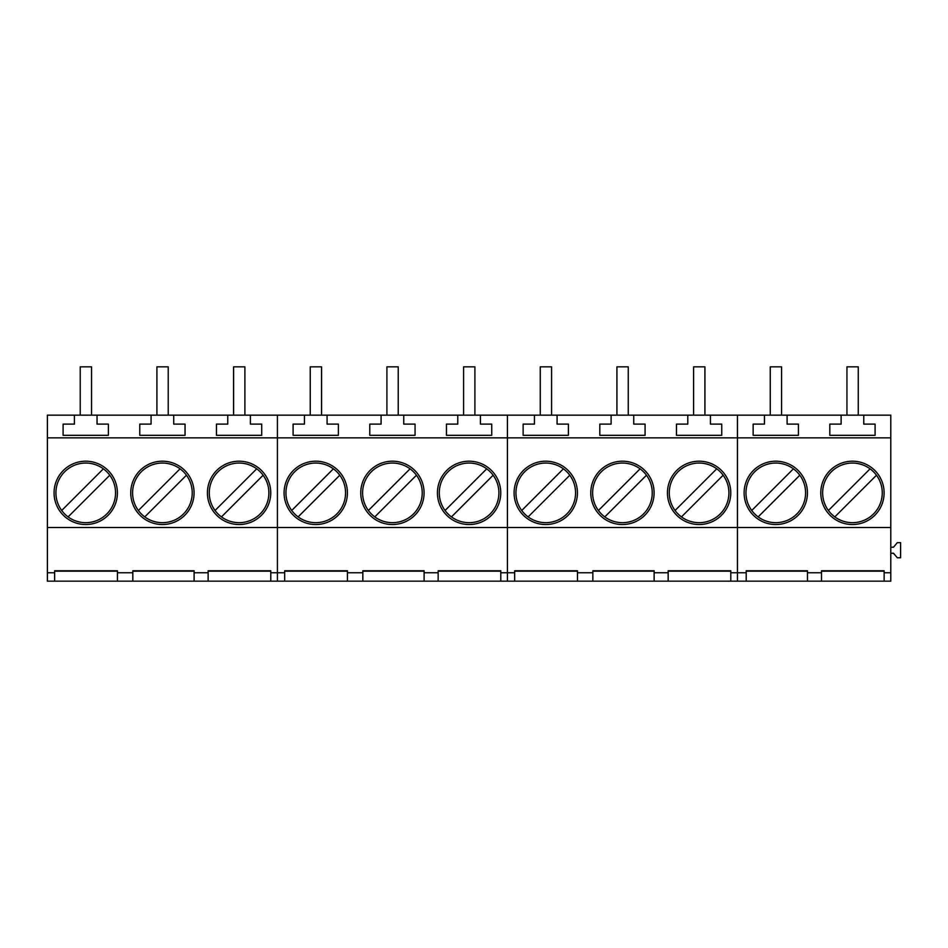 <?xml version="1.0" encoding="UTF-8"?>
<svg xmlns="http://www.w3.org/2000/svg" width="948" height="948" viewBox="0 0 948 948"><rect width="100%" height="100%" fill="white"/><g stroke="black" fill="none" stroke-linecap="round" stroke-linejoin="round"><path stroke-width="1.42" d="M882.256 492.865A29.803 29.803 0 0 0 838.98 466.274A29.803 29.803 0 0 0 834.821 516.897A29.803 29.803 0 0 0 882.256 492.865M876.485 475.232L834.821 516.897M870.086 468.833L828.41 510.498M805.587 492.865A29.803 29.803 0 0 0 762.31 466.274A29.803 29.803 0 0 0 758.151 516.897A29.803 29.803 0 0 0 805.587 492.865M799.816 475.232L758.151 516.897M793.405 468.833L751.74 510.498M728.917 492.865A29.803 29.803 0 0 0 685.629 466.274A29.803 29.803 0 0 0 681.47 516.897A29.803 29.803 0 0 0 728.917 492.865M723.146 475.232L681.47 516.897M716.735 468.833L675.071 510.498M652.248 492.865A29.803 29.803 0 0 0 608.96 466.274A29.803 29.803 0 0 0 604.8 516.897A29.803 29.803 0 0 0 652.248 492.865M646.465 475.232L604.8 516.897M640.066 468.833L598.401 510.498M575.566 492.865A29.803 29.803 0 0 0 532.29 466.274A29.803 29.803 0 0 0 528.131 516.897A29.803 29.803 0 0 0 575.566 492.865M569.795 475.232L528.131 516.897M563.396 468.833L521.732 510.498M498.897 492.865A29.803 29.803 0 0 0 455.621 466.274A29.803 29.803 0 0 0 451.461 516.897A29.803 29.803 0 0 0 498.897 492.865M493.126 475.232L451.461 516.897M486.727 468.833L445.062 510.498M422.227 492.865A29.803 29.803 0 0 0 378.951 466.274A29.803 29.803 0 0 0 374.792 516.897A29.803 29.803 0 0 0 422.227 492.865M416.456 475.232L374.792 516.897M410.057 468.833L368.381 510.498M345.558 492.865A29.803 29.803 0 0 0 302.282 466.274A29.803 29.803 0 0 0 298.122 516.897A29.803 29.803 0 0 0 345.558 492.865M339.787 475.232L298.122 516.897M333.376 468.833L291.711 510.498M268.888 492.865A29.803 29.803 0 0 0 225.612 466.274A29.803 29.803 0 0 0 221.453 516.897A29.803 29.803 0 0 0 268.888 492.865M263.117 475.232L221.453 516.897M256.707 468.833L215.042 510.498M192.219 492.865A29.803 29.803 0 0 0 148.931 466.274A29.803 29.803 0 0 0 144.771 516.897A29.803 29.803 0 0 0 192.219 492.865M186.436 475.232L144.771 516.897M180.037 468.833L138.372 510.498M115.549 492.865A29.803 29.803 0 0 0 72.261 466.274A29.803 29.803 0 0 0 68.102 516.897A29.803 29.803 0 0 0 115.549 492.865M109.767 475.232L68.102 516.897M103.368 468.833L61.703 510.498M858.26 415.141L858.26 366.84L846.943 366.84L846.943 415.141M781.59 415.141L781.59 366.84L770.274 366.84L770.274 415.141M704.921 415.141L704.921 366.84L693.604 366.84L693.604 415.141M628.251 415.141L628.251 366.84L616.923 366.84L616.923 415.141M551.582 415.141L551.582 366.84L540.253 366.84L540.253 415.141M474.901 415.141L474.901 366.84L463.584 366.84L463.584 415.141M398.231 415.141L398.231 366.84L386.914 366.84L386.914 415.141M321.562 415.141L321.562 366.84L310.245 366.84L310.245 415.141M244.892 415.141L244.892 366.84L233.575 366.84L233.575 415.141M168.223 415.141L168.223 366.84L156.906 366.84L156.906 415.141M91.553 415.141L91.553 366.84L80.225 366.84L80.225 415.141M654.132 581.16L577.462 581.16L577.462 572.77L592.856 572.77L592.856 570.767L654.132 570.767L654.132 581.16L668.162 581.16L668.162 570.767L730.801 570.767L730.801 581.16L737.437 581.16L737.449 572.77L746.195 572.77L746.195 570.767L807.471 570.767L807.471 572.77L821.513 572.77L821.513 581.16L807.471 581.16L807.471 572.77M710.431 415.141L710.431 424.111L721.748 424.111L721.748 435.322L676.469 435.322L676.469 424.111L687.786 424.111L687.786 415.141L737.437 415.141L737.437 581.16L746.195 581.16L746.195 572.77M821.513 581.16L890.788 581.16L890.788 572.77L884.14 572.77L884.14 570.767L821.513 570.767L821.513 572.77M807.471 581.16L746.195 581.16M863.77 415.141L863.77 424.111L875.087 424.111L875.087 435.322L829.808 435.322L829.808 424.111L841.125 424.111L841.125 415.141L890.788 415.141L890.788 572.77M807.471 571.194L746.195 571.194M884.14 571.194L821.513 571.194M884.14 581.16L884.14 572.77M764.455 415.141L787.101 415.141L787.101 424.111L798.417 424.111L798.417 435.322L753.139 435.322L753.139 424.111L764.455 424.111L764.455 415.141L737.449 415.141L737.437 527.515L890.788 527.515M480.411 415.141L480.411 424.111L491.728 424.111L491.728 435.322L446.449 435.322L446.449 424.111L457.777 424.111L457.777 415.141L507.429 415.141L507.429 437.858L890.788 437.858M745.424 483.859A31.663 31.663 0 0 0 766.766 523.225A31.663 31.663 0 0 0 806.132 501.871A31.663 31.663 0 0 0 784.79 462.506A31.663 31.663 0 0 0 745.424 483.859M822.094 483.859A31.663 31.663 0 0 0 843.436 523.225A31.663 31.663 0 0 0 882.801 501.871A31.663 31.663 0 0 0 861.459 462.506A31.663 31.663 0 0 0 822.094 483.859M787.101 415.141L841.125 415.141M890.788 553.241L893.502 553.241L897.306 557.768L900.6 557.768L900.6 542.671L897.306 542.671L893.502 547.197L890.788 547.197M592.856 581.16L592.856 572.77M654.132 572.77L668.162 572.77M730.801 572.77L737.437 572.77L737.437 527.515L507.429 527.515L507.429 572.77L514.669 572.77L514.669 570.767L577.462 570.767L577.462 572.77M515.404 483.859A31.663 31.663 0 0 0 536.758 523.225A31.663 31.663 0 0 0 576.123 501.871A31.663 31.663 0 0 0 554.77 462.506A31.663 31.663 0 0 0 515.404 483.859M592.085 483.859A31.663 31.663 0 0 0 613.427 523.225A31.663 31.663 0 0 0 652.793 501.871A31.663 31.663 0 0 0 631.451 462.506A31.663 31.663 0 0 0 592.085 483.859M668.755 483.859A31.663 31.663 0 0 0 690.097 523.225A31.663 31.663 0 0 0 729.462 501.871A31.663 31.663 0 0 0 708.12 462.506A31.663 31.663 0 0 0 668.755 483.859M577.462 581.16L514.669 581.16L514.669 572.77M577.462 571.194L514.669 571.194M654.132 571.194L592.856 571.194M730.801 571.194L668.162 571.194M730.801 581.16L668.162 581.16M633.75 415.141L633.75 424.111L645.078 424.111L645.078 435.322L599.8 435.322L599.8 424.111L611.116 424.111L611.116 415.141L687.786 415.141M557.08 415.141L557.08 424.111L568.397 424.111L568.397 435.322L523.13 435.322L523.13 424.111L534.447 424.111L534.447 415.141L611.116 415.141M534.447 415.141L507.429 415.141L507.429 581.16L514.669 581.16M347.442 572.77L362.835 572.77L362.835 581.16L347.442 581.16L347.442 570.767L284.661 570.767L284.661 581.16L347.442 581.16M438.154 581.16L438.154 572.77L424.111 572.77L424.111 581.16L500.793 581.16L500.793 572.77L507.429 572.77L507.429 581.16L500.793 581.16M250.402 415.141L250.402 424.111L261.719 424.111L261.719 435.322L216.44 435.322L216.44 424.111L227.757 424.111L227.757 415.141L277.409 415.141L277.409 437.858L507.429 437.858L507.429 527.515L277.409 527.515L277.409 572.77L284.661 572.77M285.395 483.859A31.663 31.663 0 0 0 306.737 523.225A31.663 31.663 0 0 0 346.103 501.871A31.663 31.663 0 0 0 324.761 462.506A31.663 31.663 0 0 0 285.395 483.859M362.065 483.859A31.663 31.663 0 0 0 383.407 523.225A31.663 31.663 0 0 0 422.772 501.871A31.663 31.663 0 0 0 401.431 462.506A31.663 31.663 0 0 0 362.065 483.859M438.734 483.859A31.663 31.663 0 0 0 460.076 523.225A31.663 31.663 0 0 0 499.454 501.871A31.663 31.663 0 0 0 478.1 462.506A31.663 31.663 0 0 0 438.734 483.859M347.442 571.194L284.661 571.194M362.835 572.77L362.835 570.767L424.111 570.767L424.111 572.77M424.111 571.194L362.835 571.194M424.111 581.16L362.835 581.16M438.154 572.77L438.154 570.767L500.793 570.767L500.793 572.77M500.793 571.194L438.154 571.194M403.741 415.141L403.741 424.111L415.058 424.111L415.058 435.322L369.779 435.322L369.779 424.111L381.096 424.111L381.096 415.141L457.777 415.141M327.072 415.141L327.072 424.111L338.389 424.111L338.389 435.322L293.11 435.322L293.11 424.111L304.426 424.111L304.426 415.141L381.096 415.141M304.426 415.141L277.409 415.141L277.409 581.16L284.661 581.16M117.433 572.77L132.827 572.77L132.827 581.16L117.433 581.16L117.433 570.767L54.64 570.767L54.64 581.16L117.433 581.16M208.133 581.16L208.133 572.77L194.103 572.77L194.103 581.16L270.773 581.16L270.773 572.77L277.409 572.77L277.409 581.16L270.773 581.16M74.418 415.141L97.052 415.141L97.052 424.111L108.38 424.111L108.38 435.322L63.101 435.322L63.101 424.111L74.418 424.111L74.418 415.141L47.4 415.141L47.4 437.858L277.409 437.858L277.409 527.515L47.4 527.515L47.4 572.77L54.64 572.77M55.375 483.859A31.663 31.663 0 0 0 76.729 523.225A31.663 31.663 0 0 0 116.094 501.871A31.663 31.663 0 0 0 94.753 462.506A31.663 31.663 0 0 0 55.375 483.859M132.056 483.859A31.663 31.663 0 0 0 153.398 523.225A31.663 31.663 0 0 0 192.764 501.871A31.663 31.663 0 0 0 171.422 462.506A31.663 31.663 0 0 0 132.056 483.859M208.726 483.859A31.663 31.663 0 0 0 230.068 523.225A31.663 31.663 0 0 0 269.433 501.871A31.663 31.663 0 0 0 248.092 462.506A31.663 31.663 0 0 0 208.726 483.859M117.433 571.194L54.64 571.194M132.827 572.77L132.827 570.767L194.103 570.767L194.103 572.77M194.103 571.194L132.827 571.194M194.103 581.16L132.827 581.16M208.133 572.77L208.133 570.767L270.773 570.767L270.773 572.77M270.773 571.194L208.133 571.194M173.721 415.141L173.721 424.111L185.05 424.111L185.05 435.322L139.771 435.322L139.771 424.111L151.088 424.111L151.088 415.141L227.757 415.141M47.4 437.858L47.4 527.515M54.64 581.16L47.4 581.16L47.4 572.77M97.052 415.141L151.088 415.141"/></g></svg>
